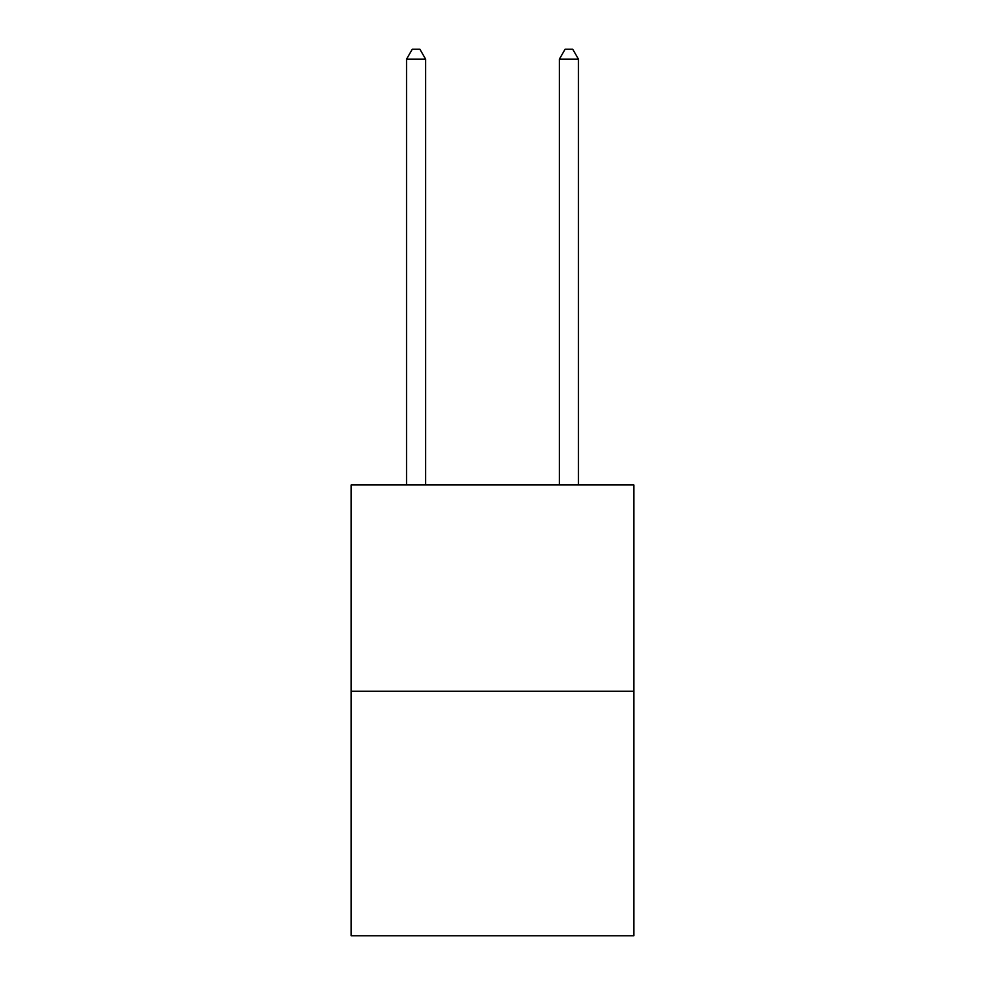 <?xml version="1.0" encoding="UTF-8"?>
<svg xmlns="http://www.w3.org/2000/svg" width="985" height="985" viewBox="0 0 985 985"><rect width="100%" height="100%" fill="white"/><g stroke="black" fill="none" stroke-linecap="round" stroke-linejoin="round"><path stroke-width="1.48" d="M633.86 691.236L633.86 484.94L351.14 484.94L351.14 935.75L633.86 935.75L633.86 691.236L351.14 691.236M425.643 484.94L425.643 59.186L406.534 59.186L406.534 484.94M406.534 59.186L412.272 49.25L419.906 49.25L425.643 59.186M578.466 484.94L578.466 59.186L559.357 59.186L559.357 484.94M559.357 59.186L565.094 49.25L572.728 49.25L578.466 59.186"/></g></svg>

